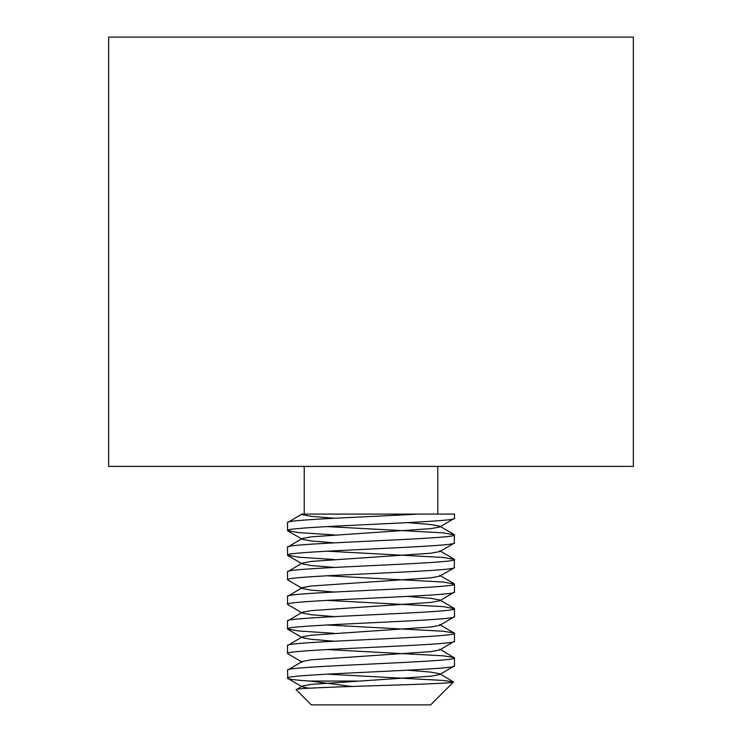 <?xml version="1.0" encoding="UTF-8"?>
<svg xmlns="http://www.w3.org/2000/svg" width="742" height="742" viewBox="0 0 742 742"><rect width="100%" height="100%" fill="white"/><g stroke="black" fill="none" stroke-linecap="round" stroke-linejoin="round"><path stroke-width="1.11" d="M334.252 534.936L298.711 532.608L287.525 530.558C282.312 526.458 459.688 522.368 454.475 518.259L454.475 514.104L418.126 514.104C366.307 517.007 284.511 519.743 287.525 522.609L301.901 514.104L418.126 514.104L304.22 514.104L304.22 466.403M334.252 542.829L311.195 540.937L302.3 539.304L302.3 538.469L311.195 536.837L430.805 528.638L439.7 527.005L454.475 518.259M287.525 530.558L287.525 522.609M357.301 681.054L310.212 681.054C295.576 680.164 288.017 679.19 287.525 678.132C282.312 674.024 459.688 669.943 454.475 665.834L454.475 657.885C459.688 661.994 282.312 666.075 287.525 670.184L302.3 661.437L311.195 659.805L430.805 651.615L439.7 649.983L439.7 649.148L454.475 657.885M308.765 688.233L302.3 686.869L302.3 686.035L311.195 684.402L430.805 676.203L439.7 674.571L454.475 665.834M302.3 686.869L287.822 678.476L287.525 670.184M302.3 661.437L302.3 662.272L287.525 653.535C282.312 649.426 459.688 645.345 454.475 641.236L454.475 633.288C459.688 637.397 282.312 641.478 287.525 645.586L302.3 636.849L311.195 635.217L430.805 627.018L439.7 625.385L439.7 624.551L454.475 633.288M439.7 649.983L454.475 641.236M287.525 653.535L287.525 645.586M334.252 633.316L298.711 630.988L287.525 628.938C282.312 624.838 459.688 620.748 454.475 616.639L454.475 608.69C459.688 612.799 282.312 616.88 287.525 620.989L302.3 612.252L311.195 610.62L430.805 602.421L439.7 600.788L439.7 599.953L430.805 598.321L407.748 596.429M439.7 625.385L454.475 616.639M287.525 628.938L287.525 620.989M334.252 616.611L311.195 614.719L302.3 613.087L287.525 604.35C282.312 600.241 459.688 596.151 454.475 592.051L454.475 584.102C459.688 588.202 282.312 592.292 287.525 596.392L302.3 587.655L311.195 586.022L430.805 577.823L439.7 576.191L454.178 567.797L454.475 559.505C459.688 563.614 282.312 567.695 287.525 571.804L302.3 563.057L311.195 561.425L430.805 553.226L439.7 551.594L454.178 543.209L454.475 534.908C459.688 539.017 282.312 543.098 287.525 547.206L302.3 538.469M439.7 600.788L454.475 592.051M287.525 604.35L287.525 596.392M334.252 592.023L311.195 590.122L302.3 588.489L287.525 579.752C282.312 575.644 459.688 571.563 454.475 567.454M287.525 579.752L287.525 571.804M334.252 559.533L298.711 557.205L287.525 555.155C282.312 551.046 459.688 546.965 454.475 542.856M287.525 555.155L287.525 547.206M327.092 674.153L443.289 680.433L453.566 681.954L439.7 673.736L430.805 672.104L407.748 670.212M327.092 649.565L443.289 655.835L454.178 657.542M327.092 624.968L443.289 631.238L454.178 632.945M327.092 600.371L443.289 606.641L454.475 608.69M327.092 575.773L443.289 582.053L454.475 584.102M327.092 551.185L443.289 557.455L454.475 559.505M327.092 526.588L443.289 532.858L454.475 534.908M296.225 689.754C289.881 687.018 457.155 684.439 453.566 681.954L430.629 704.9L311.371 704.9L296.225 689.754L302.3 686.035M310.212 681.054L351.615 686.452M302.3 514.707L301.261 514.104L302.013 514.104L302.3 514.707L311.195 516.339L334.252 518.231M439.7 674.571L439.7 673.736M334.252 641.209L311.195 639.316L302.3 637.684L302.3 636.849M302.3 613.087L302.3 612.252M302.3 588.489L302.3 587.655M334.252 567.426L311.195 565.525L302.3 563.892L302.3 563.057M439.7 527.005L439.7 526.171L430.805 524.538L407.748 522.637M437.78 514.104L437.78 466.403M633.353 466.403L108.647 466.403L108.647 37.1L633.353 37.1L633.353 466.403M287.822 629.29L302.3 637.684M287.822 555.498L302.3 563.892M287.822 530.91L302.3 539.304M454.178 534.565L439.7 526.171M454.178 559.153L439.7 550.768M454.178 583.75L439.7 575.356M454.178 608.347L439.7 599.953"/></g></svg>
